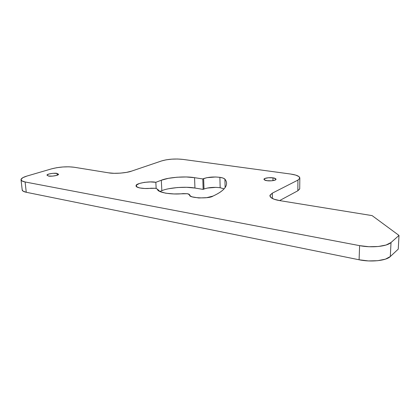 <?xml version="1.0" encoding="UTF-8"?>
<svg xmlns="http://www.w3.org/2000/svg" width="420" height="420" viewBox="0 0 420 420"><rect width="100%" height="100%" fill="white"/><g stroke="black" fill="none" stroke-linecap="round" stroke-linejoin="round"><path stroke-width="0.63" d="M57.02 173.423L57.199 175.245L57.02 173.423L53.015 173.318L48.857 174.022L46.961 175.135L48.468 176.012L46.956 175.166C46.966 173.675 56.044 172.809 57.02 173.423L58.569 174.279L57.02 173.423M272.947 177.859L272.958 180.653L272.947 177.859L268.385 177.744L264.747 178.505L264.149 179.723L266.994 180.679C265.283 180.506 264.269 180.017 263.954 179.219C264.317 177.702 271.357 177.413 272.947 177.859C274.675 178.028 275.704 178.516 276.04 179.329C275.678 180.847 268.579 181.141 266.994 180.679L271.625 180.805L275.289 180.023L275.814 178.799L272.947 177.859M224.915 179.167L225.12 187.551L224.915 179.167L223.125 178.096L219.886 177.334C222.521 177.744 224.196 178.353 224.915 179.167C226.28 180.841 226.795 182.632 226.459 184.548C225.645 188.48 221.151 192.323 212.987 196.082C219.188 193.253 223.256 190.37 225.204 187.43C227.126 184.501 227.031 181.75 224.915 179.167M220.164 187.735C213.98 186.989 208.593 187.42 203.999 189.032L203.642 178.595L203.999 189.032L203.154 189.394L194.948 188.05L194.554 177.681L202.797 178.941L203.642 178.595C208.262 177.061 213.675 176.642 219.886 177.334L220.164 187.735L224.086 188.848L220.164 187.735L219.886 177.334L215.691 176.988L206.929 177.665L202.797 178.941L194.554 177.681L186.218 176.978L177.061 177.214L168.352 178.348L161.301 180.243L155.831 182.306L150.412 181.923L144.464 182.343L139.419 183.472L136.516 185.036L136.531 186.659L139.534 187.929L144.8 188.501L155.563 188.276L157.547 189.236L159.91 191.52L165.701 193.2L173.933 193.946L187.467 193.72L189.095 194.197L189.725 194.864C189.787 195.641 190.654 196.319 192.313 196.896L198.812 197.972L206.74 197.657L212.987 196.082C208.997 199.159 187.415 197.993 189.725 194.864L187.467 193.72L183.094 193.615C171.801 195.037 156.922 192.392 157.547 189.236L155.563 188.276L150.964 188.223C144.743 189.205 135.025 187.761 136.148 185.719C134.967 183.493 149.625 180.847 155.831 182.306L156.166 188.396L155.831 182.306L161.301 180.243L161.858 190.696L159.852 191.489L161.858 190.696L161.301 180.243C167.942 177.361 185.656 176.017 194.554 177.681L194.948 188.05L186.648 187.299L177.534 187.53L168.866 188.711M299.728 188.328L299.696 188.969L297.848 190.769L297.932 180.096L272.323 193.153L269.95 195.468C270.013 197.799 273.273 199.516 279.741 200.618L372.11 215.612L399 235.431L391.02 242.519C386.951 246.482 371.579 248.047 359.609 245.642L25.095 181.97C22.286 181.409 20.927 180.605 21.011 179.555C21.278 178.327 23.268 177.156 26.99 176.043L51.55 168.856C59.267 166.892 66.775 166.352 74.072 167.234L108.586 172.835C114.061 173.959 126.803 173.003 131.534 171.134L161.616 160.928L166.126 159.831L171.717 159.159L177.587 159.007L182.889 159.395L290.598 174.032L295.759 175.109L299.003 176.631L299.791 178.379L297.932 180.096L272.323 193.153L270.055 195.143L270.606 197.264L273.987 199.19L279.741 200.618L372.11 215.612L399 235.431L391.02 242.519L386.09 245.012L378.32 246.498L368.97 246.724L359.609 245.642L25.095 181.97L21.809 180.852L21.063 179.329L22.906 177.639L26.99 176.043L51.55 168.856L56.863 167.68L62.974 166.966L68.995 166.808L74.072 167.234L108.586 172.835L114.03 173.303L120.351 173.14L126.514 172.373L131.534 171.134L161.616 160.928C168 159.096 175.093 158.582 182.889 159.395L290.598 174.032C296.714 174.941 299.791 176.337 299.833 178.216L297.932 180.096L297.848 190.769L279.584 200.592L297.848 190.769L299.738 188.8M48.468 176.012L52.526 176.122L56.721 175.403L58.569 174.284C58.569 175.765 49.429 176.636 48.468 176.012M398.255 249.123L390.306 256.547L385.397 259.156L377.675 260.704L368.393 260.925L359.09 259.775L26.266 192.276L22.99 191.095L22.181 189.74C22.108 190.832 23.468 191.683 26.266 192.276L359.09 259.775C370.981 262.316 386.253 260.699 390.306 256.547L398.255 249.123L399 235.431L398.255 249.123M215.985 187.362L207.27 188.06M272.323 193.153L272.344 198.476L272.323 193.153M391.02 242.519L390.306 256.547L391.02 242.519M359.609 245.642L359.09 259.775L359.609 245.642M25.095 181.97L26.266 192.276L25.095 181.97M203.999 189.032L203.154 189.394L202.797 178.941L203.154 189.394L194.948 188.05C186.086 186.286 168.457 187.672 161.858 190.696M299.723 188.874L299.817 178.29M269.95 195.468L269.95 196.161M22.181 189.746L21.058 180.023M136.148 185.719L136.174 186.128"/></g></svg>
